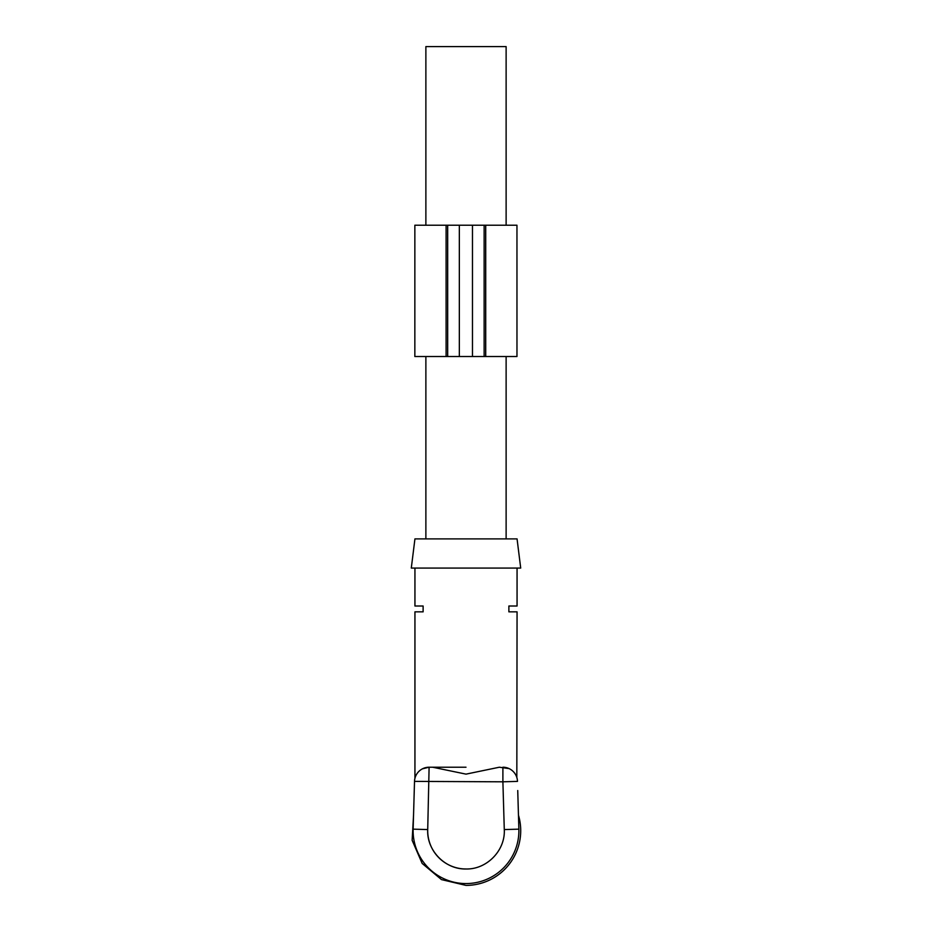 <?xml version="1.0" encoding="UTF-8"?>
<svg xmlns="http://www.w3.org/2000/svg" width="932" height="932" viewBox="0 0 932 932"><rect width="100%" height="100%" fill="white"/><g stroke="black" fill="none" stroke-linecap="round" stroke-linejoin="round"><path stroke-width="1.4" d="M422.476 768.818L429.104 767.222L427.718 829.573C426.553 850.427 445.123 869.544 466 868.985A38.294 38.294 0 0 1 427.718 829.573L413.132 829.154A52.891 52.891 0 0 0 466 883.571A52.891 52.891 0 0 1 413.132 829.154L413.109 830.692L413.132 829.154C413.552 815.011 413.552 815.011 413.132 829.154L414.519 781.389A14.586 14.586 0 0 1 429.104 767.222L466 767.222M414.251 790.767L414.146 794.413M518.553 818.249L518.378 812.413M517.738 790.534L518.868 829.154C518.448 815.011 518.448 815.011 518.868 829.154L518.891 830.692L518.868 829.154A52.891 52.891 0 0 1 466 883.571A52.891 52.891 0 0 0 518.868 829.154L504.282 829.573L502.896 781.808L517.481 781.389A14.586 14.586 0 0 0 502.896 767.222L502.896 781.808L414.519 781.389A14.586 14.586 0 0 1 429.104 767.222M432.646 767.222L466.023 774.131L499.354 767.222L509.093 768.609L502.942 767.222M517.062 568.077L517.062 606.01L508.884 606.01L508.884 611.846L517.062 611.846L516.829 777.509M414.938 568.077L414.938 606.01L423.116 606.01L423.116 611.846L414.938 611.846L414.938 778.348M520.708 568.077L411.292 568.077L414.938 538.894L517.062 538.894L520.708 568.077M506.123 225.218L506.123 46.6L425.877 46.6L425.877 225.218M518.46 815.151A54.708 54.708 0 0 1 466 885.4L441.477 879.598L422.161 863.428L412.142 840.303L413.54 815.151M414.857 225.218L447.675 225.218L447.675 356.525L414.845 356.525L414.857 225.218L414.845 356.525M485.712 225.218L484.139 225.218L484.139 356.525L516.969 356.525L516.957 225.218L485.712 225.218L485.712 356.525M516.957 225.218L516.969 356.525M484.139 225.218L447.675 225.218M459.336 225.218L459.336 356.525L447.675 356.525M459.336 356.525L484.139 356.525M517.481 781.389A14.586 14.586 0 0 0 502.896 767.222M466 868.985C486.877 869.544 505.447 850.427 504.282 829.573M446.102 225.218L446.102 356.525M472.477 225.218L472.477 356.525M425.877 356.525L425.877 538.894M506.123 356.525L506.123 538.894"/></g></svg>
